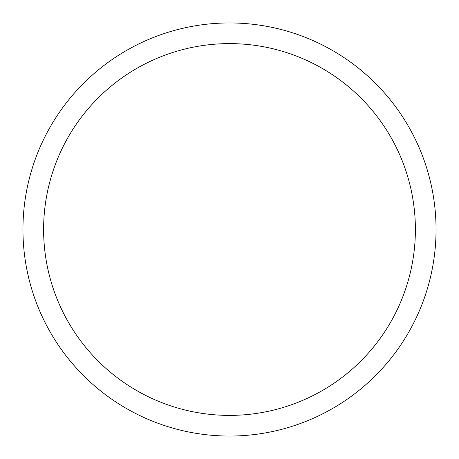 <?xml version="1.0" encoding="UTF-8"?>
<svg xmlns="http://www.w3.org/2000/svg" width="459" height="459" viewBox="0 0 459 459"><rect width="100%" height="100%" fill="white"/><g stroke="black" fill="none" stroke-linecap="round" stroke-linejoin="round"><path stroke-width="0.69" d="M22.95 229.5A206.55 206.55 0 0 1 332.775 50.622A206.55 206.55 0 0 1 332.775 408.378A206.55 206.55 0 0 1 22.95 229.5M43.605 229.5A185.895 185.895 0 0 1 322.447 68.511A185.895 185.895 0 0 1 322.447 390.489A185.895 185.895 0 0 1 43.605 229.5"/></g></svg>

